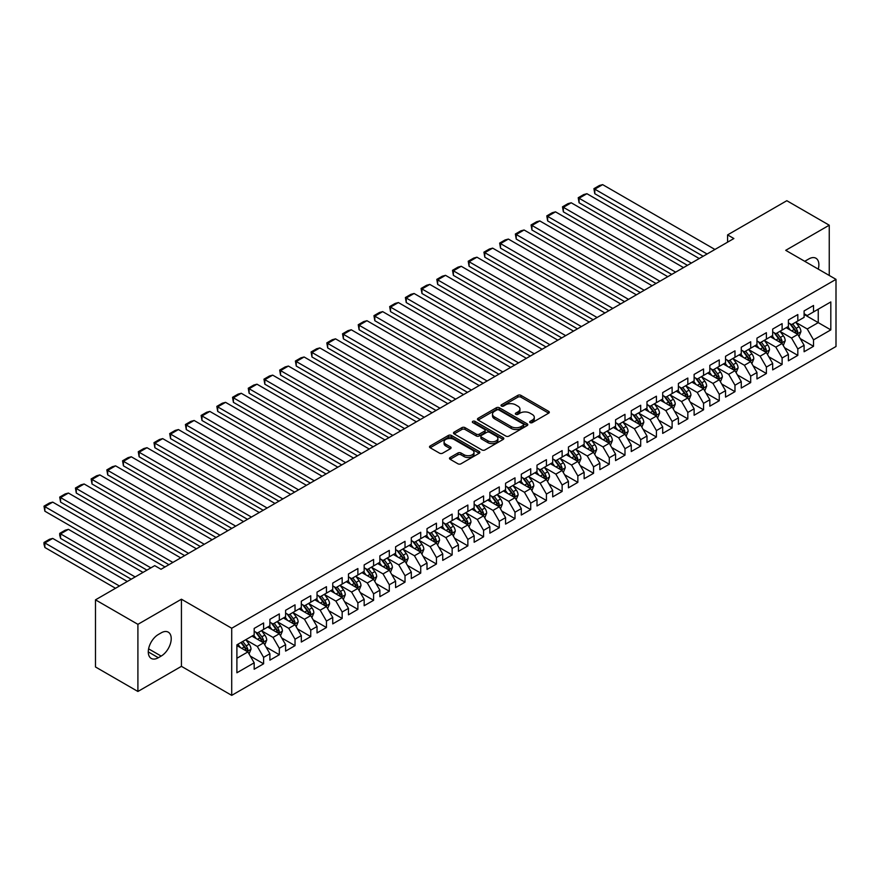 <?xml version="1.0" encoding="UTF-8"?>
<svg xmlns="http://www.w3.org/2000/svg" width="880" height="880" viewBox="0 0 880 880"><rect width="100%" height="100%" fill="white"/><g stroke="black" fill="none" stroke-linecap="round" stroke-linejoin="round"><path stroke-width="1.32" d="M530.134 422.62A1.529 0.88 0 0 0 532.29 422.62L548.68 413.16A2.178 1.254 0 0 0 549.318 412.269A2.178 1.254 0 0 0 548.68 411.378L520.916 395.351A2.178 1.254 0 0 0 517.825 395.351L501.446 404.811A1.529 0.88 0 0 0 500.995 405.438A1.529 0.88 0 0 0 501.446 406.054A1.529 0.88 0 0 0 503.602 406.054L505.725 404.833A6.974 4.026 0 0 1 515.592 404.833L517.902 406.164A6.974 4.026 0 0 1 519.948 409.013A6.974 4.026 0 0 1 517.902 411.862L515.79 413.094A1.529 0.88 0 0 0 515.339 413.71A1.529 0.88 0 0 0 515.79 414.337A1.529 0.88 0 0 0 517.946 414.337L520.069 413.116A6.974 4.026 0 0 1 529.936 413.116L532.246 414.447A6.974 4.026 0 0 1 534.292 417.296A6.974 4.026 0 0 1 532.246 420.145L530.134 421.366A1.529 0.88 0 0 0 529.683 421.993A1.529 0.88 0 0 0 530.134 422.62L530.134 421.366M450.12 457.501A2.178 1.254 0 0 0 449.482 458.392A2.178 1.254 0 0 0 450.12 459.283L457.919 463.782A2.178 1.254 0 0 0 460.999 463.782L479.193 453.266A2.178 1.254 0 0 0 479.831 452.375A2.178 1.254 0 0 0 479.193 451.484L451.44 435.457A2.178 1.254 0 0 0 448.349 435.457L430.155 445.973A2.178 1.254 0 0 0 429.517 446.864A2.178 1.254 0 0 0 430.155 447.755L439.56 453.178A2.178 1.254 0 0 0 442.64 453.178L450.439 448.69A2.178 1.254 0 0 0 451.077 447.799A2.178 1.254 0 0 0 450.439 446.908L445.764 444.213A5.83 3.366 0 0 1 444.059 441.826A5.83 3.366 0 0 1 447.656 438.713A5.83 3.366 0 0 1 454.025 439.45L472.296 449.999A5.83 3.366 0 0 1 474.001 452.375A5.83 3.366 0 0 1 470.404 455.488A5.83 3.366 0 0 1 464.046 454.762L460.999 453.002A2.178 1.254 0 0 0 457.919 453.002L450.12 457.501L450.12 459.283M137.907 624.338L137.907 691.471L181.434 666.336L181.434 599.214L137.907 624.338L95.491 599.841L154.726 565.642L161.007 569.272L733.876 238.535L727.584 234.905L727.584 242.165M181.434 599.214L231.715 628.243L836 279.356L836 346.489L231.715 695.365L231.715 628.243M829.246 275.451L829.246 225.203L785.719 250.327L836 279.356M829.246 225.203L786.819 200.706L727.584 234.905M505.879 436.084A2.178 1.254 0 0 0 508.959 436.084L527.164 425.579A2.178 1.254 0 0 0 527.802 424.688A2.178 1.254 0 0 0 527.164 423.797L499.4 407.77A2.178 1.254 0 0 0 496.32 407.77L478.115 418.275A2.178 1.254 0 0 0 477.477 419.166A2.178 1.254 0 0 0 478.115 420.057L505.879 436.084M473.407 422.95A1.529 0.88 0 0 1 474.958 423.159L474.958 421.344L503.184 437.646A2.178 1.254 0 0 1 503.822 438.537A2.178 1.254 0 0 1 503.184 439.428L484.979 449.933A2.178 1.254 0 0 1 481.899 449.933L454.135 433.906L454.135 432.124A2.178 1.254 0 0 0 453.497 433.015A2.178 1.254 0 0 0 454.135 433.906M454.135 432.124L461.923 427.625A2.178 1.254 0 0 1 465.003 427.625L476.267 434.126A2.178 1.254 0 0 0 479.347 434.126L484.517 431.145A2.178 1.254 0 0 0 485.155 430.254A2.178 1.254 0 0 0 484.517 429.363L472.791 422.598A1.529 0.88 0 0 1 472.351 421.971A1.529 0.88 0 0 1 473.297 421.157A1.529 0.88 0 0 1 474.958 421.344M804.1 314.457L818.246 322.63L818.246 309.199L830.819 301.939L813.527 311.927L813.527 305.481L804.1 310.926L804.1 317.361L797.819 320.991L797.819 314.556L788.392 319.99L788.392 326.436L782.111 330.066L782.111 323.62L772.684 329.065L772.684 335.511L766.392 339.141L766.392 332.695L756.965 338.14L756.965 344.575L750.684 348.205L750.684 341.77L741.257 347.204L741.257 353.65L734.976 357.28L734.976 350.834L725.549 356.279L725.549 362.725L719.257 366.355L719.257 359.909L709.83 365.354L709.83 371.789L703.549 375.419L703.549 368.984L694.122 374.418L694.122 380.864L687.83 384.494L687.83 378.048L678.403 383.493L678.403 389.939L672.122 393.569L672.122 387.123L662.695 392.568L662.695 399.003L656.414 402.633L656.414 396.198L646.987 401.632L646.987 408.078L640.695 411.708L640.695 405.262L631.268 410.707L631.268 417.153L624.987 420.783L624.987 414.337L615.56 419.782L615.56 426.217L609.279 429.847L609.279 423.412L599.852 428.846L599.852 435.292L593.56 438.922L593.56 432.476L584.133 437.921L584.133 444.367L577.852 447.997L577.852 441.551L568.425 446.996L568.425 453.431L562.133 457.061L562.133 450.626L552.706 456.06L552.706 462.506L546.425 466.136L546.425 459.69L536.998 465.135L536.998 471.581L530.717 475.2L530.717 468.765L521.29 474.21L521.29 480.645L514.998 484.275L514.998 477.84L505.571 483.274L505.571 489.72L499.29 493.35L499.29 486.904L489.863 492.349L489.863 498.795L483.582 502.414L483.582 495.979L474.155 501.424L474.155 507.859L467.863 511.489L467.863 505.054L458.436 510.488L458.436 516.934L452.155 520.564L452.155 514.118L442.728 519.563L442.728 526.009L436.436 529.628L436.436 523.193L427.009 528.638L427.009 535.073L420.728 538.703L420.728 532.268L411.301 537.702L411.301 544.148L405.02 547.778L405.02 541.332L395.593 546.777L395.593 553.223L389.301 556.842L389.301 550.407L379.874 555.852L379.874 562.287L373.593 565.917L373.593 559.482L364.166 564.916L364.166 571.362L357.885 574.992L357.885 568.546L348.458 573.991L348.458 580.437L342.166 584.056L342.166 577.621L332.739 583.066L332.739 589.501L326.458 593.131L326.458 586.696L317.031 592.13L317.031 598.576L310.739 602.206L310.739 595.76L301.312 601.205L301.312 607.651L295.031 611.27L295.031 604.835L285.604 610.28L285.604 616.715L279.323 620.345L279.323 613.91L269.896 619.344L269.896 625.79L263.604 629.42L263.604 622.974L254.177 628.419L254.177 634.865L236.896 644.842L236.896 672.782L254.177 662.805L247.896 651.915L236.896 645.568M830.819 301.939L830.819 329.879L813.527 339.867L807.246 328.977L795.85 322.399M800.25 338.635L813.527 346.302L813.527 339.867M813.527 346.302L804.1 351.747L804.1 345.301L797.819 348.931L791.538 338.052L780.142 331.474M784.542 347.71L797.819 355.377L797.819 348.931M797.819 355.377L788.392 360.822L788.392 354.376L782.111 358.006L775.819 347.116L764.434 340.538M768.834 356.785L782.111 364.441L782.111 358.006M782.111 364.441L772.684 369.886L772.684 363.451L766.392 367.081L760.111 356.191L748.715 349.613M753.115 365.849L766.392 373.516L766.392 367.081M766.392 373.516L756.965 378.961L756.965 372.515L750.684 376.145L744.403 365.266L733.007 358.688M737.407 374.924L750.684 382.591L750.684 376.145M750.684 382.591L741.257 388.036L741.257 381.59L734.976 385.22L728.684 374.33L717.299 367.752M721.699 383.999L734.976 391.655L734.976 385.22M734.976 391.655L725.549 397.1L725.549 390.665L719.257 394.295L712.976 383.405L701.58 376.827M705.98 393.063L719.257 400.73L719.257 394.295M719.257 400.73L709.83 406.175L709.83 399.729L703.549 403.359L697.257 392.48L685.872 385.902M690.272 402.138L703.549 409.805L703.549 403.359M703.549 409.805L694.122 415.25L694.122 408.804L687.83 412.434L681.549 401.544L670.164 394.966M674.553 411.213L687.83 418.869L687.83 412.434M687.83 418.869L678.403 424.314L678.403 417.879L672.122 421.509L665.841 410.619L654.445 404.041M658.845 420.277L672.122 427.944L672.122 421.509M672.122 427.944L662.695 433.389L662.695 426.943L656.414 430.573L650.122 419.694L638.737 413.116M643.137 429.352L656.414 437.019L656.414 430.573M656.414 437.019L646.987 442.464L646.987 436.018L640.695 439.648L634.414 428.758L623.018 422.18M627.418 438.427L640.695 446.083L640.695 439.648M640.695 446.083L631.268 451.528L631.268 445.093L624.987 448.723L618.706 437.833L607.31 431.255M611.71 447.491L624.987 455.158L624.987 448.723M624.987 455.158L615.56 460.603L615.56 454.157L609.279 457.787L602.987 446.908L591.602 440.33M596.002 456.566L609.279 464.233L609.279 457.787M609.279 464.233L599.852 469.667L599.852 463.232L593.56 466.862L587.279 455.972L575.883 449.394M580.283 465.641L593.56 473.297L593.56 466.862M593.56 473.297L584.133 478.742L584.133 472.307L577.852 475.937L571.56 465.047L560.175 458.469M564.575 474.705L577.852 482.372L577.852 475.937M577.852 482.372L568.425 487.817L568.425 481.371L562.133 485.001L555.852 474.122L544.467 467.544M548.856 483.78L562.133 491.447L562.133 485.001M562.133 491.447L552.706 496.881L552.706 490.446L546.425 494.076L540.144 483.186L528.748 476.608M533.148 492.855L546.425 500.511L546.425 494.076M546.425 500.511L536.998 505.956L536.998 499.521L530.717 503.14L524.425 492.261L513.04 485.683M517.44 501.919L530.717 509.586L530.717 503.14M530.717 509.586L521.29 515.031L521.29 508.585L514.998 512.215L508.717 501.336L497.321 494.758M501.721 510.994L514.998 518.661L514.998 512.215M514.998 518.661L505.571 524.095L505.571 517.66L499.29 521.29L493.009 510.4L481.613 503.822M486.013 520.069L499.29 527.725L499.29 521.29M499.29 527.725L489.863 533.17L489.863 526.735L483.582 530.354L477.29 519.475L465.905 512.897M470.305 529.133L483.582 536.8L483.582 530.354M483.582 536.8L474.155 542.245L474.155 535.799L467.863 539.429L461.582 528.55L450.186 521.972M454.586 538.208L467.863 545.875L467.863 539.429M467.863 545.875L458.436 551.309L458.436 544.874L452.155 548.504L445.863 537.614L434.478 531.036M438.878 547.272L452.155 554.939L452.155 548.504M452.155 554.939L442.728 560.384L442.728 553.949L436.436 557.568L430.155 546.689L418.77 540.111M423.17 556.347L436.436 564.014L436.436 557.568M436.436 564.014L427.009 569.459L427.009 563.013L420.728 566.643L414.447 555.764L403.051 549.186M407.451 565.422L420.728 573.089L420.728 566.643M420.728 573.089L411.301 578.523L411.301 572.088L405.02 575.718L398.728 564.828L387.343 558.25M391.743 574.486L405.02 582.153L405.02 575.718M405.02 582.153L395.593 587.598L395.593 581.163L389.301 584.782L383.02 573.903L371.624 567.325M376.024 583.561L389.301 591.228L389.301 584.782M389.301 591.228L379.874 596.673L379.874 590.227L373.593 593.857L367.312 582.978L355.916 576.4M360.316 592.636L373.593 600.303L373.593 593.857M373.593 600.303L364.166 605.737L364.166 599.302L357.885 602.932L351.593 592.042L340.208 585.464M344.608 601.7L357.885 609.367L357.885 602.932M357.885 609.367L348.458 614.812L348.458 608.377L342.166 611.996L335.885 601.117L324.489 594.539M328.889 610.775L342.166 618.442L342.166 611.996M342.166 618.442L332.739 623.887L332.739 617.441L326.458 621.071L320.177 610.192L308.781 603.614M313.181 619.85L326.458 627.517L326.458 621.071M326.458 627.517L317.031 632.951L317.031 626.516L310.739 630.146L304.458 619.256L293.073 612.678M297.473 628.914L310.739 636.581L310.739 630.146M310.739 636.581L301.312 642.026L301.312 635.591L295.031 639.21L288.75 628.331L277.354 621.753M281.754 637.989L295.031 645.656L295.031 639.21M295.031 645.656L285.604 651.101L285.604 644.655L279.323 648.285L273.031 637.406L261.646 630.828M266.046 647.064L279.323 654.731L279.323 648.285M279.323 654.731L269.896 660.165L269.896 653.73L263.604 657.36L257.323 646.47L245.927 639.892M250.327 656.128L263.604 663.795L263.604 657.36M263.604 663.795L254.177 669.24L254.177 662.805M254.177 631.235L257.323 633.05L263.604 629.42M236.896 658.262L247.896 651.915M269.896 622.16L273.031 623.975L279.323 620.345M257.323 646.47L263.604 642.84L251.977 636.13M269.896 653.73L263.604 642.84M285.604 613.085L288.75 614.9L295.031 611.27M273.031 637.406L279.323 633.776L267.696 627.055M285.604 644.655L279.323 633.776M301.312 604.021L304.458 605.836L310.739 602.206M288.75 628.331L295.031 624.701L283.404 617.991M301.312 635.591L295.031 624.701M317.031 594.946L320.177 596.761L326.458 593.131M304.458 619.256L310.739 615.626L299.112 608.916M317.031 626.516L310.739 615.626M332.739 585.871L335.885 587.686L342.166 584.056M320.177 610.192L326.458 606.562L314.831 599.841M332.739 617.441L326.458 606.562M348.458 576.807L351.593 578.622L357.885 574.992M335.885 601.117L342.166 597.487L330.539 590.777M348.458 608.377L342.166 597.487M364.166 567.732L367.312 569.547L373.593 565.917M351.593 592.042L357.885 588.412L346.258 581.702M364.166 599.302L357.885 588.412M379.874 558.657L383.02 560.472L389.301 556.842M367.312 582.978L373.593 579.348L361.966 572.627M379.874 590.227L373.593 579.348M395.593 549.593L398.728 551.408L405.02 547.778M383.02 573.903L389.301 570.273L377.674 563.563M395.593 581.163L389.301 570.273M411.301 540.518L414.447 542.333L420.728 538.703M398.728 564.828L405.02 561.198L393.393 554.488M411.301 572.088L405.02 561.198M427.009 531.443L430.155 533.258L436.436 529.628M414.447 555.764L420.728 552.134L409.101 545.413M427.009 563.013L420.728 552.134M442.728 522.379L445.863 524.194L452.155 520.564M430.155 546.689L436.436 543.059L424.809 536.349M442.728 553.949L436.436 543.059M458.436 513.304L461.582 515.119L467.863 511.489M445.863 537.614L452.155 533.984L440.528 527.274M458.436 544.874L452.155 533.984M474.155 504.229L477.29 506.044L483.582 502.414M461.582 528.55L467.863 524.92L456.236 518.199M474.155 535.799L467.863 524.92M489.863 495.165L493.009 496.98L499.29 493.35M477.29 519.475L483.582 515.845L471.955 509.135M489.863 526.735L483.582 515.845M505.571 486.09L508.717 487.905L514.998 484.275M493.009 510.4L499.29 506.77L487.663 500.06M505.571 517.66L499.29 506.77M521.29 477.015L524.425 478.83L530.717 475.2M508.717 501.336L514.998 497.706L503.371 490.985M521.29 508.585L514.998 497.706M536.998 467.951L540.144 469.766L546.425 466.136M524.425 492.261L530.717 488.631L519.09 481.921M536.998 499.521L530.717 488.631M552.706 458.876L555.852 460.691L562.133 457.061M540.144 483.186L546.425 479.556L534.798 472.846M552.706 490.446L546.425 479.556M568.425 449.801L571.56 451.616L577.852 447.997M555.852 474.122L562.133 470.492L550.506 463.771M568.425 481.371L562.133 470.492M584.133 440.737L587.279 442.552L593.56 438.922M571.56 465.047L577.852 461.417L566.225 454.707M584.133 472.307L577.852 461.417M599.852 431.662L602.987 433.477L609.279 429.847M587.279 455.972L593.56 452.342L581.933 445.632M599.852 463.232L593.56 452.342M615.56 422.587L618.706 424.402L624.987 420.783M602.987 446.908L609.279 443.278L597.652 436.557M615.56 454.157L609.279 443.278M631.268 413.523L634.414 415.338L640.695 411.708M618.706 437.833L624.987 434.203L613.36 427.493M631.268 445.093L624.987 434.203M646.987 404.448L650.122 406.263L656.414 402.633M634.414 428.758L640.695 425.128L629.068 418.418M646.987 436.018L640.695 425.128M662.695 395.373L665.841 397.188L672.122 393.569M650.122 419.694L656.414 416.064L644.787 409.343M662.695 426.943L656.414 416.064M678.403 386.309L681.549 388.124L687.83 384.494M665.841 410.619L672.122 406.989L660.495 400.279M678.403 417.879L672.122 406.989M694.122 377.234L697.257 379.049L703.549 375.419M681.549 401.544L687.83 397.914L676.203 391.204M694.122 408.804L687.83 397.914M709.83 368.159L712.976 369.974L719.257 366.355M697.257 392.48L703.549 388.85L691.922 382.129M709.83 399.729L703.549 388.85M725.549 359.095L728.684 360.91L734.976 357.28M712.976 383.405L719.257 379.775L707.63 373.065M725.549 390.665L719.257 379.775M741.257 350.02L744.403 351.835L750.684 348.205M728.684 374.33L734.976 370.7L723.349 363.99M741.257 381.59L734.976 370.7M756.965 340.945L760.111 342.76L766.392 339.141M744.403 365.266L750.684 361.636L739.057 354.915M756.965 372.515L750.684 361.636M772.684 331.881L775.819 333.696L782.111 330.066M760.111 356.191L766.392 352.561L754.765 345.851M772.684 363.451L766.392 352.561M788.392 322.806L791.538 324.621L797.819 320.991M775.819 347.116L782.111 343.486L770.484 336.776M788.392 354.376L782.111 343.486M804.1 313.731L807.246 315.546L813.527 311.927M791.538 338.052L797.819 334.422L786.192 327.701M804.1 345.301L797.819 334.422M95.491 599.841L95.491 666.974L137.907 691.471M181.434 666.336L231.715 695.365M807.246 328.977L818.246 322.63L830.819 329.879M818.257 269.115A14.223 8.206 120 0 0 815.925 258.236A14.223 8.206 120 0 0 808.819 258.951L805.992 260.579A14.223 8.206 120 0 0 804.804 261.349M158.334 634.502A14.223 8.206 120 0 0 149.05 647.031A14.223 8.206 120 0 0 151.228 658.427A14.223 8.206 120 0 0 158.334 657.723L161.161 656.084A14.223 8.206 120 0 0 170.456 643.555A14.223 8.206 120 0 0 168.278 632.159A14.223 8.206 120 0 0 161.161 632.863L158.334 634.502M530.739 422.829L532.246 421.96A6.974 4.026 0 0 0 534.292 419.111L534.292 417.296M519.948 409.013L519.948 410.828A6.974 4.026 0 0 1 517.902 413.677L516.395 414.557M548.647 413.171L520.916 397.166A2.178 1.254 0 0 0 517.825 397.166L502.051 406.274M527.131 425.59L499.4 409.585A2.178 1.254 0 0 0 496.32 409.585L478.148 420.079M523.303 425.315A1.529 0.88 0 0 0 523.754 424.688A1.529 0.88 0 0 0 523.303 424.061L498.938 409.992A1.529 0.88 0 0 0 496.782 409.992L494.538 411.29A6.974 4.026 0 0 0 492.503 414.139A6.974 4.026 0 0 0 494.538 416.988L511.203 426.602A6.974 4.026 0 0 0 521.07 426.602L523.303 425.315L523.303 427.13A1.529 0.88 0 0 0 523.754 426.503L523.754 424.688M492.503 414.139L492.503 415.954A6.974 4.026 0 0 0 494.538 418.803L494.538 416.988M523.303 427.13L521.07 428.417A6.974 4.026 0 0 1 511.203 428.417L494.538 418.803M454.168 433.917L461.923 429.44L461.923 427.625M485.155 430.254L485.155 432.069A2.178 1.254 0 0 1 484.517 432.96L479.347 435.941A2.178 1.254 0 0 1 476.267 435.941L465.003 429.44A2.178 1.254 0 0 0 461.923 429.44M474.958 423.159L503.151 439.439M487.949 440.869A5.83 3.366 0 0 0 494.307 441.606A5.83 3.366 0 0 0 497.904 438.493A5.83 3.366 0 0 0 496.199 436.106L489.764 432.388A2.178 1.254 0 0 0 486.673 432.388L481.514 435.369A2.178 1.254 0 0 0 480.876 436.26A2.178 1.254 0 0 0 481.514 437.151L487.949 440.869L487.949 442.684A5.83 3.366 0 0 0 494.307 443.421A5.83 3.366 0 0 0 497.904 440.308L497.904 438.493M480.876 436.26L480.876 438.075A2.178 1.254 0 0 0 481.514 438.966L481.514 437.151M487.949 442.684L481.514 438.966M474.001 452.375L474.001 454.19A5.83 3.366 0 0 1 470.404 457.303A5.83 3.366 0 0 1 464.046 456.577L460.999 454.817A2.178 1.254 0 0 0 457.919 454.817L450.153 459.294M444.059 441.826L444.059 443.641A5.83 3.366 0 0 0 445.764 446.028L445.764 444.213M450.406 448.701L445.764 446.028M479.171 453.288L451.44 437.272A2.178 1.254 0 0 0 448.349 437.272L430.177 447.766L430.155 445.973M798.985 336.435L800.932 331.683A5.885 3.399 -120 0 0 799.051 326.667L795.718 322.212M790.394 330.132L787.853 326.744M594.792 229.988L671.726 274.417L563.365 211.849L562.496 206.811L567.996 203.643L571.219 202.774L563.365 207.317L563.365 211.849M796.708 333.773L797.753 331.925A5.885 3.399 -120 0 0 796.07 328.394L792.726 323.928M790.823 324.214L794.948 329.714A3.003 1.727 60 0 1 795.487 330.627L797.753 331.925M789.789 323.609L794.178 329.472A5.885 3.399 60 0 1 795.861 333.014L795.982 333.355M707.08 254.001L594.792 189.167L594.792 193.71L703.153 256.267M714.934 249.469L602.646 184.635L594.792 189.167L593.923 188.672L599.423 185.493L602.646 184.635M594.792 193.71L593.923 188.672M783.266 345.499L785.213 340.747A5.885 3.399 -120 0 0 783.343 335.731L779.999 331.276M774.686 339.207L772.145 335.819M579.073 239.063L656.018 283.481L547.646 220.924L546.788 215.886L552.288 212.707L555.511 211.849L547.646 216.381L547.646 220.924M781 342.848L782.034 341A5.885 3.399 -120 0 0 780.351 337.458L777.018 333.003M775.115 333.278L779.229 338.789A3.003 1.727 60 0 1 779.779 339.691L782.034 341M774.07 332.684L778.47 338.547A5.885 3.399 60 0 1 780.153 342.089L780.274 342.43M767.558 354.574L769.505 349.822A5.885 3.399 -120 0 0 767.624 344.806L764.291 340.351M758.967 348.271L756.437 344.883M563.365 248.138L640.31 292.556L531.938 229.988L531.08 224.95L536.569 221.782L539.792 220.924L531.938 225.456L531.938 229.988M765.281 351.923L766.326 350.075A5.885 3.399 -120 0 0 764.643 346.533L761.299 342.078M759.396 342.353L763.521 347.853A3.003 1.727 60 0 1 764.071 348.766L766.326 350.075M758.362 341.759L762.751 347.622A5.885 3.399 60 0 1 764.445 351.164L764.555 351.505M691.372 263.076L579.073 198.242L579.073 202.774L687.445 265.342M699.226 258.533L586.927 193.71L579.073 198.242L578.215 197.736L583.715 194.568L586.927 193.71M579.073 202.774L578.215 197.736M675.653 272.14L562.496 206.811M683.518 267.608L571.219 202.774M751.85 363.649L753.797 358.897A5.885 3.399 -120 0 0 751.916 353.881L748.572 349.426M743.259 357.346L740.718 353.958M547.646 257.202L624.591 301.631L516.23 239.063L515.361 234.025L520.861 230.857L524.084 229.988L516.23 234.531L516.23 239.063M749.573 360.987L750.618 359.139A5.885 3.399 -120 0 0 748.924 355.608L745.591 351.142M743.688 351.428L747.813 356.928A3.003 1.727 60 0 1 748.352 357.841L750.618 359.139M742.654 350.823L747.043 356.686A5.885 3.399 60 0 1 748.726 360.228L748.847 360.569M736.131 372.713L738.078 367.961A5.885 3.399 -120 0 0 736.197 362.945L732.864 358.49M727.551 366.421L725.01 363.033M531.938 266.277L608.883 310.695L500.511 248.138L499.653 243.1L505.153 239.921L508.376 239.063L500.511 243.595L500.511 248.138M733.865 370.062L734.899 368.214A5.885 3.399 -120 0 0 733.216 364.672L729.883 360.217M727.969 360.492L732.094 366.003A3.003 1.727 60 0 1 732.644 366.905L734.899 368.214M726.935 359.898L731.335 365.761A5.885 3.399 60 0 1 733.018 369.303L733.139 369.644M659.945 281.215L546.788 215.886M667.799 276.683L555.511 211.849M644.237 290.29L531.08 224.95M652.091 285.747L539.792 220.924M720.423 381.788L722.37 377.036A5.885 3.399 -120 0 0 720.489 372.02L717.156 367.565M711.832 375.485L709.291 372.097M516.23 275.352L593.164 319.77L484.803 257.202L483.934 252.164L489.434 248.996L492.657 248.138L484.803 252.67L484.803 257.202M718.146 379.137L719.191 377.289A5.885 3.399 -120 0 0 717.508 373.747L714.164 369.292M712.261 369.567L716.386 375.067A3.003 1.727 60 0 1 716.925 375.98L719.191 377.289M711.227 368.973L715.616 374.836A5.885 3.399 60 0 1 717.31 378.378L717.42 378.719M628.518 299.354L515.361 234.025M636.383 294.822L524.084 229.988M704.715 390.863L706.662 386.111A5.885 3.399 -120 0 0 704.781 381.095L701.437 376.64M696.124 384.56L693.583 381.172M500.511 284.416L577.456 328.845L469.095 266.277L468.226 261.239L473.726 258.071L476.949 257.202L469.095 261.734L469.095 266.277M702.438 388.201L703.483 386.353A5.885 3.399 -120 0 0 701.789 382.822L698.456 378.356M696.553 378.642L700.667 384.142A3.003 1.727 60 0 1 701.217 385.055L703.483 386.353M695.519 378.037L699.908 383.9A5.885 3.399 60 0 1 701.591 387.442L701.712 387.783M612.81 308.429L499.653 243.1M620.664 303.897L508.376 239.063M688.996 399.927L690.943 395.175A5.885 3.399 -120 0 0 689.062 390.159L685.729 385.704M680.405 393.635L677.875 390.247M484.803 293.491L561.748 337.909L453.376 275.352L452.518 270.314L458.018 267.135L461.23 266.277L453.376 270.809L453.376 275.352M686.73 397.276L687.764 395.428A5.885 3.399 -120 0 0 686.081 391.886L682.748 387.431M680.834 387.706L684.959 393.217A3.003 1.727 60 0 1 685.509 394.119L687.764 395.428M679.8 387.112L684.2 392.975A5.885 3.399 60 0 1 685.883 396.517L686.004 396.858M673.288 409.002L675.235 404.25A5.885 3.399 -120 0 0 673.354 399.234L670.021 394.779M664.697 402.699L662.156 399.311M469.095 302.555L546.029 346.984L437.668 284.416L436.799 279.378L442.299 276.21L445.522 275.341L437.668 279.884L437.668 284.416M671.011 406.351L672.056 404.503A5.885 3.399 -120 0 0 670.373 400.961L667.029 396.506M665.126 396.781L669.251 402.281A3.003 1.727 60 0 1 669.79 403.194L672.056 404.503M664.092 396.187L668.481 402.05A5.885 3.399 60 0 1 670.164 405.592L670.285 405.933M657.569 418.077L659.516 413.325A5.885 3.399 -120 0 0 657.646 408.309L654.302 403.854M648.989 411.774L646.448 408.386M453.376 311.63L530.321 356.059L421.96 293.491L421.091 288.453L426.591 285.285L429.814 284.416L421.96 288.948L421.96 293.491M655.303 415.415L656.337 413.567A5.885 3.399 -120 0 0 654.654 410.025L651.321 405.57M649.418 405.856L653.532 411.356A3.003 1.727 60 0 1 654.082 412.269L656.337 413.567M648.373 405.251L652.773 411.114A5.885 3.399 60 0 1 654.456 414.656L654.577 414.997M641.861 427.141L643.808 422.389A5.885 3.399 -120 0 0 641.927 417.373L638.594 412.918M633.27 420.849L630.74 417.461M437.668 320.705L514.613 365.123L406.241 302.555L405.383 297.528L410.883 294.349L414.095 293.491L406.241 298.023L406.241 302.555M639.584 424.49L640.629 422.642A5.885 3.399 -120 0 0 638.946 419.1L635.602 414.645M633.699 414.92L637.824 420.431A3.003 1.727 60 0 1 638.374 421.333L640.629 422.642M632.665 414.326L637.054 420.189A5.885 3.399 60 0 1 638.748 423.731L638.869 424.072M626.153 436.216L628.1 431.464A5.885 3.399 -120 0 0 626.219 426.448L622.875 421.993M617.562 429.913L615.021 426.525M421.96 329.769L498.894 374.198L390.533 311.63L389.664 306.592L395.164 303.424L398.387 302.555L390.533 307.098L390.533 311.63M623.876 433.565L624.921 431.717A5.885 3.399 -120 0 0 623.227 428.175L619.894 423.72M617.991 423.995L622.116 429.495A3.003 1.727 60 0 1 622.655 430.408L624.921 431.717M616.957 423.401L621.346 429.264A5.885 3.399 60 0 1 623.029 432.806L623.15 433.147M610.434 445.291L612.381 440.539A5.885 3.399 -120 0 0 610.511 435.523L607.167 431.068M601.854 438.988L599.313 435.6M406.241 338.844L483.186 383.273L374.814 320.705L373.956 315.667L379.456 312.488L382.679 311.63L374.814 316.162L374.814 320.705M608.168 442.629L609.202 440.781A5.885 3.399 -120 0 0 607.519 437.239L604.186 432.784M602.272 433.07L606.397 438.57A3.003 1.727 60 0 1 606.947 439.483L609.202 440.781M601.238 432.465L605.638 438.328A5.885 3.399 60 0 1 607.321 441.87L607.442 442.211M594.726 454.355L596.673 449.603A5.885 3.399 -120 0 0 594.792 444.587L591.459 440.132M586.135 448.063L583.605 444.675M390.533 347.919L467.467 392.337L359.106 329.769L358.237 324.742L363.737 321.563L366.96 320.705L359.106 325.237L359.106 329.769M592.449 451.704L593.494 449.856A5.885 3.399 -120 0 0 591.811 446.314L588.467 441.859M586.564 442.134L590.689 447.645A3.003 1.727 60 0 1 591.228 448.547L593.494 449.856M585.53 441.54L589.919 447.403A5.885 3.399 60 0 1 591.613 450.945L591.723 451.286M579.018 463.43L580.965 458.678A5.885 3.399 -120 0 0 579.084 453.662L575.74 449.207M570.427 457.127L567.886 453.739M374.814 356.983L451.759 401.412L343.398 338.844L342.529 333.806L348.029 330.638L351.252 329.769L343.398 334.312L343.398 338.844M576.741 460.779L577.786 458.931A5.885 3.399 -120 0 0 576.092 455.389L572.759 450.934M570.856 451.209L574.981 456.709A3.003 1.727 60 0 1 575.52 457.622L577.786 458.931M569.822 450.615L574.211 456.478A5.885 3.399 60 0 1 575.894 460.02L576.015 460.361M563.299 472.505L565.246 467.753A5.885 3.399 -120 0 0 563.365 462.737L560.032 458.282M554.708 466.202L552.178 462.814M359.106 366.058L436.051 410.487L327.679 347.919L326.821 342.881L332.321 339.702L335.533 338.844L327.679 343.376L327.679 347.919M561.033 469.843L562.067 467.995A5.885 3.399 -120 0 0 560.384 464.453L557.051 459.998M555.137 460.284L559.262 465.784A3.003 1.727 60 0 1 559.812 466.697L562.067 467.995M554.103 459.679L558.503 465.542A5.885 3.399 60 0 1 560.186 469.084L560.307 469.425M597.102 317.504L483.934 252.164M604.956 312.961L492.657 248.138M581.383 326.568L468.226 261.239M589.237 322.036L476.949 257.202M565.675 335.643L452.518 270.314M573.529 331.111L461.23 266.277M549.956 344.718L436.799 279.378M557.821 340.175L445.522 275.341M534.248 353.782L421.091 288.453M542.102 349.25L429.814 284.416M518.54 362.857L405.383 297.528M526.394 358.325L414.095 293.491M502.821 371.932L389.664 306.592M510.686 367.389L398.387 302.555M487.113 380.996L373.956 315.667M494.967 376.464L382.679 311.63M471.405 390.071L358.237 324.742M479.259 385.539L366.96 320.705M547.591 481.569L549.538 476.817A5.885 3.399 -120 0 0 547.657 471.801L544.324 467.346M539 475.277L536.459 471.889M343.398 375.133L420.332 419.551L311.971 356.983L311.102 351.956L316.602 348.777L319.825 347.919L311.971 352.451L311.971 356.983M545.314 478.918L546.359 477.07A5.885 3.399 -120 0 0 544.676 473.528L541.332 469.073M539.429 469.348L543.554 474.859A3.003 1.727 60 0 1 544.093 475.761L546.359 477.07M538.395 468.754L542.784 474.617A5.885 3.399 60 0 1 544.467 478.159L544.588 478.5M455.686 399.146L342.529 333.806M463.54 394.603L351.252 329.769M531.872 490.644L533.819 485.892A5.885 3.399 -120 0 0 531.949 480.876L528.605 476.421M523.292 484.341L520.751 480.953M327.679 384.208L404.624 428.626L296.263 366.058L295.394 361.02L300.894 357.852L304.117 356.983L296.263 361.526L296.263 366.058M529.606 487.993L530.64 486.145A5.885 3.399 -120 0 0 528.957 482.603L525.624 478.148M523.721 478.423L527.835 483.923A3.003 1.727 60 0 1 528.385 484.836L530.64 486.145M522.676 477.829L527.076 483.692A5.885 3.399 60 0 1 528.759 487.234L528.88 487.575M439.978 408.21L326.821 342.881M447.832 403.678L335.533 338.844M516.164 499.719L518.111 494.967A5.885 3.399 -120 0 0 516.23 489.951L512.897 485.496M507.573 493.416L505.043 490.028M311.971 393.272L388.916 437.701L280.544 375.133L279.686 370.095L285.186 366.916L288.398 366.058L280.544 370.59L280.544 375.133M513.887 497.057L514.932 495.209A5.885 3.399 -120 0 0 513.249 491.667L509.905 487.212M508.002 487.498L512.127 492.998A3.003 1.727 60 0 1 512.677 493.911L514.932 495.209M506.968 486.893L511.357 492.756A5.885 3.399 60 0 1 513.051 496.298L513.172 496.639M424.259 417.285L311.102 351.956M432.124 412.753L319.825 347.919M500.456 508.783L502.403 504.031A5.885 3.399 -120 0 0 500.522 499.015L497.178 494.56M491.865 502.491L489.324 499.103M296.263 402.347L373.197 446.765L264.836 384.197L263.967 379.17L269.467 375.991L272.69 375.133L264.836 379.665L264.836 384.197M498.179 506.132L499.224 504.284A5.885 3.399 -120 0 0 497.541 500.742L494.197 496.287M492.294 496.562L496.419 502.073A3.003 1.727 60 0 1 496.958 502.975L499.224 504.284M491.26 495.968L495.649 501.831A5.885 3.399 60 0 1 497.332 505.373L497.453 505.714M408.551 426.36L295.394 361.02M416.405 421.817L304.117 356.983M484.737 517.858L486.684 513.106A5.885 3.399 -120 0 0 484.814 508.09L481.47 503.635M476.157 511.555L473.616 508.167M280.544 411.411L357.489 455.84L249.117 393.272L248.259 388.234L253.759 385.066L256.982 384.197L249.117 388.74L249.117 393.272M482.471 515.207L483.505 513.359A5.885 3.399 -120 0 0 481.822 509.817L478.489 505.362M476.586 505.637L480.7 511.137A3.003 1.727 60 0 1 481.25 512.05L483.505 513.359M475.541 505.043L479.941 510.906A5.885 3.399 60 0 1 481.624 514.448L481.745 514.789M392.843 435.424L279.686 370.095M400.697 430.892L288.398 366.058M469.029 526.933L470.976 522.181A5.885 3.399 -120 0 0 469.095 517.165L465.762 512.71M460.438 520.63L457.908 517.242M264.836 420.486L341.77 464.915L233.409 402.347L232.54 397.309L238.04 394.13L241.263 393.272L233.409 397.804L233.409 402.347M466.752 524.271L467.797 522.423A5.885 3.399 -120 0 0 466.114 518.881L462.77 514.426M460.867 514.712L464.992 520.212A3.003 1.727 60 0 1 465.531 521.125L467.797 522.423M459.833 514.107L464.222 519.97A5.885 3.399 60 0 1 465.916 523.512L466.026 523.853M377.124 444.499L263.967 379.17M384.989 439.967L272.69 375.133M453.321 535.997L455.268 531.245A5.885 3.399 -120 0 0 453.387 526.229L450.043 521.774M444.73 529.705L442.189 526.317M249.117 429.561L326.062 473.979L217.701 411.411L216.832 406.384L222.332 403.205L225.555 402.347L217.701 406.879L217.701 411.411M451.044 533.346L452.089 531.498A5.885 3.399 -120 0 0 450.395 527.956L447.062 523.501M445.159 523.776L449.284 529.287A3.003 1.727 60 0 1 449.823 530.189L452.089 531.498M444.125 523.182L448.514 529.045A5.885 3.399 60 0 1 450.197 532.587L450.318 532.928M361.416 453.574L248.259 388.234M369.27 449.031L256.982 384.197M437.602 545.072L439.549 540.32A5.885 3.399 -120 0 0 437.668 535.304L434.335 530.849M429.011 538.769L426.481 535.381M233.409 438.625L310.354 483.054L201.982 420.486L201.124 415.448L206.624 412.28L209.836 411.411L201.982 415.954L201.982 420.486M435.336 542.421L436.37 540.573A5.885 3.399 -120 0 0 434.687 537.031L431.354 532.576M429.44 532.851L433.565 538.351A3.003 1.727 60 0 1 434.115 539.264L436.37 540.573M428.406 532.257L432.806 538.12A5.885 3.399 60 0 1 434.489 541.662L434.61 542.003M345.708 462.638L232.54 397.309M353.562 458.106L241.263 393.272M421.894 554.147L423.841 549.395A5.885 3.399 -120 0 0 421.96 544.379L418.627 539.924M413.303 547.844L410.762 544.456M217.701 447.7L294.635 492.118L186.274 429.561L185.405 424.523L190.905 421.344L194.128 420.486L186.274 425.018L186.274 429.561M419.617 551.485L420.662 549.637A5.885 3.399 -120 0 0 418.979 546.095L415.635 541.64M413.732 541.926L417.857 547.426A3.003 1.727 60 0 1 418.396 548.339L420.662 549.637M412.698 541.321L417.087 547.184A5.885 3.399 60 0 1 418.77 550.726L418.891 551.067M329.989 471.713L216.832 406.384M337.843 467.181L225.555 402.347M406.175 563.211L408.122 558.459A5.885 3.399 -120 0 0 406.252 553.443L402.908 548.988M397.595 556.919L395.054 553.531M201.982 456.775L278.927 501.193L170.566 438.625L169.697 433.598L175.197 430.419L178.42 429.561L170.566 434.093L170.566 438.625M403.909 560.56L404.943 558.712A5.885 3.399 -120 0 0 403.26 555.17L399.927 550.715M398.024 550.99L402.138 556.501A3.003 1.727 60 0 1 402.688 557.403L404.943 558.712M396.979 550.396L401.379 556.259A5.885 3.399 60 0 1 403.062 559.801L403.183 560.142M314.281 480.788L201.124 415.448M322.135 476.245L209.836 411.411M390.467 572.286L392.414 567.534A5.885 3.399 -120 0 0 390.533 562.518L387.2 558.063M381.876 565.983L379.346 562.595M186.274 465.839L263.219 510.268L154.847 447.7L153.989 442.662L159.489 439.494L162.701 438.625L154.847 443.168L154.847 447.7M388.19 569.635L389.235 567.787A5.885 3.399 -120 0 0 387.552 564.245L384.208 559.79M382.305 560.065L386.43 565.565A3.003 1.727 60 0 1 386.98 566.478L389.235 567.787M381.271 559.471L385.66 565.334A5.885 3.399 60 0 1 387.354 568.876L387.475 569.217M298.562 489.852L185.405 424.523M306.427 485.32L194.128 420.486M374.759 581.361L376.706 576.609A5.885 3.399 -120 0 0 374.825 571.593L371.481 567.138M366.168 575.058L363.627 571.67M170.566 474.914L247.5 519.332L139.139 456.775L138.27 451.737L143.77 448.558L146.993 447.7L139.139 452.232L139.139 456.775M372.482 578.699L373.527 576.851A5.885 3.399 -120 0 0 371.844 573.309L368.5 568.854M366.597 569.14L370.722 574.64A3.003 1.727 60 0 1 371.261 575.553L373.527 576.851M365.563 568.535L369.952 574.398A5.885 3.399 60 0 1 371.635 577.94L371.756 578.281M282.854 498.927L169.697 433.598M290.708 494.395L178.42 429.561M359.04 590.425L360.987 585.673A5.885 3.399 -120 0 0 359.117 580.657L355.773 576.202M350.46 584.133L347.919 580.745M154.847 483.989L231.792 528.407L123.42 465.839L122.562 460.812L128.062 457.633L131.285 456.775L123.42 461.307L123.42 465.839M356.774 587.774L357.808 585.926A5.885 3.399 -120 0 0 356.125 582.384L352.792 577.929M350.889 578.204L355.003 583.715A3.003 1.727 60 0 1 355.553 584.617L357.808 585.926M349.844 577.61L354.244 583.473A5.885 3.399 60 0 1 355.927 587.015L356.048 587.356M267.146 508.002L153.989 442.662M275 503.459L162.701 438.625M343.332 599.5L345.279 594.748A5.885 3.399 -120 0 0 343.398 589.732L340.065 585.277M334.741 593.197L332.211 589.809M139.139 493.053L216.073 537.482L107.712 474.914L106.843 469.876L112.343 466.708L115.566 465.839L107.712 470.382L107.712 474.914M341.055 596.849L342.1 595.001A5.885 3.399 -120 0 0 340.417 591.459L337.073 587.004M335.17 587.279L339.295 592.779A3.003 1.727 60 0 1 339.834 593.692L342.1 595.001M334.136 586.685L338.525 592.548A5.885 3.399 60 0 1 340.219 596.09L340.329 596.431M251.427 517.066L138.27 451.737M259.292 512.534L146.993 447.7M327.624 608.575L329.571 603.823A5.885 3.399 -120 0 0 327.69 598.807L324.346 594.352M319.033 602.272L316.492 598.884M123.42 502.128L200.365 546.546L92.004 483.989L91.135 478.951L96.635 475.772L99.858 474.914L92.004 479.446L92.004 483.989M325.347 605.913L326.392 604.065A5.885 3.399 -120 0 0 324.698 600.523L321.365 596.068M319.462 596.354L323.587 601.854A3.003 1.727 60 0 1 324.126 602.767L326.392 604.065M318.428 595.749L322.817 601.612A5.885 3.399 60 0 1 324.5 605.154L324.621 605.495M235.719 526.141L122.562 460.812M243.573 521.609L131.285 456.775M311.905 617.639L313.852 612.887A5.885 3.399 -120 0 0 311.971 607.871L308.638 603.416M303.314 611.347L300.784 607.959M107.712 511.203L184.657 555.621L76.285 493.053L75.427 488.026L80.927 484.847L84.139 483.989L76.285 488.521L76.285 493.053M309.639 614.988L310.673 613.14A5.885 3.399 -120 0 0 308.99 609.598L305.657 605.143M303.743 605.418L307.868 610.929A3.003 1.727 60 0 1 308.418 611.831L310.673 613.14M302.709 604.824L307.109 610.687A5.885 3.399 60 0 1 308.792 614.229L308.913 614.57M220.011 535.216L106.843 469.876M227.865 530.673L115.566 465.839M296.197 626.714L298.144 621.962A5.885 3.399 -120 0 0 296.263 616.946L292.93 612.491M287.606 620.411L285.065 617.023M92.004 520.267L168.938 564.696L60.577 502.128L59.708 497.09L65.208 493.922L68.431 493.053L60.577 497.596L60.577 502.128M293.92 624.063L294.965 622.215A5.885 3.399 -120 0 0 293.282 618.673L289.938 614.218M288.035 614.493L292.16 619.993A3.003 1.727 60 0 1 292.699 620.906L294.965 622.215M287.001 613.899L291.39 619.762A5.885 3.399 60 0 1 293.073 623.304L293.194 623.645M204.292 544.28L91.135 478.951M212.146 539.748L99.858 474.914M280.478 635.789L282.425 631.037A5.885 3.399 -120 0 0 280.555 626.021L277.211 621.566M271.898 629.486L269.357 626.098M76.285 529.342L146.949 570.141L44.869 511.203L44 506.165L49.5 502.986L52.723 502.128L44.869 506.66L44.869 511.203M278.212 633.127L279.257 631.279A5.885 3.399 -120 0 0 277.563 627.737L274.23 623.282M272.327 623.568L276.441 629.068A3.003 1.727 60 0 1 276.991 629.981L279.257 631.279M271.282 622.963L275.682 628.826A5.885 3.399 60 0 1 277.365 632.368L277.486 632.709M188.584 553.355L75.427 488.026M196.438 548.823L84.139 483.989M264.77 644.853L266.717 640.101A5.885 3.399 -120 0 0 264.836 635.085L261.503 630.63M135.157 576.939L60.577 533.874L68.431 529.342L143.022 572.407M256.179 638.561L253.649 635.173M60.577 538.417L59.708 535.194L59.708 533.379L60.577 533.874L60.577 538.417L131.23 579.205M262.493 642.202L263.538 640.354A5.885 3.399 -120 0 0 261.855 636.812L258.511 632.357M256.608 632.632L260.733 638.143A3.003 1.727 60 0 1 261.283 639.045L263.538 640.354M255.574 632.038L259.974 637.901A5.885 3.399 60 0 1 261.657 641.443L261.778 641.784M59.708 533.379L65.208 530.2L68.431 529.342M172.876 562.43L59.708 497.09M180.73 557.887L68.431 493.053M249.062 653.928L251.009 649.176A5.885 3.399 -120 0 0 249.128 644.16L245.784 639.705M119.449 586.014L44.869 542.949L52.723 538.417L127.303 581.471M240.471 647.625L237.93 644.237M44.869 547.481L44 544.269L44 542.454L44.869 542.949L44.869 547.481L115.522 588.28M246.785 651.277L247.83 649.429A5.885 3.399 -120 0 0 246.147 645.887L242.803 641.432M241.329 642.279L245.025 647.207A3.003 1.727 60 0 1 245.564 648.12L247.83 649.429M240.922 642.521L244.255 646.976A5.885 3.399 60 0 1 245.938 650.518L246.059 650.859M44 542.454L49.5 539.275L52.723 538.417M150.876 567.864L44 506.165M165.011 566.962L52.723 502.128M532.246 421.96L532.246 420.145M515.79 414.337L515.79 413.094M517.902 413.677L517.902 411.862M501.446 406.054L501.446 404.811M517.825 397.166L517.825 395.351M520.916 397.166L520.916 395.351M548.68 413.16L548.68 411.378M478.115 420.057L478.115 418.275M496.32 409.585L496.32 407.77M499.4 409.585L499.4 407.77M527.164 425.579L527.164 423.797M511.203 428.417L511.203 426.602M521.07 428.417L521.07 426.602M465.003 429.44L465.003 427.625M476.267 435.941L476.267 434.126M479.347 435.941L479.347 434.126M484.517 432.96L484.517 431.145M503.184 439.428L503.184 437.646M457.919 454.817L457.919 453.002M460.999 454.817L460.999 453.002M464.046 456.577L464.046 454.762M450.439 448.69L450.439 446.908M448.349 437.272L448.349 435.457M451.44 437.272L451.44 435.457M479.193 453.266L479.193 451.484M148.28 651.915L158.334 657.723M148.599 648.835L161.161 656.084M797.082 333.993L800.888 331.793M796.07 328.394L799.051 326.667M791.725 330.902L794.178 329.472M781.374 343.068L785.18 340.868M780.351 337.458L783.343 335.731M776.006 339.966L778.47 338.547M765.655 352.132L769.472 349.932M764.643 346.533L767.624 344.806M760.298 349.041L762.751 347.622M749.947 361.207L753.753 359.007M748.924 355.608L751.916 353.881M744.579 358.116L747.043 356.686M734.228 370.282L738.045 368.082M733.216 364.672L736.197 362.945M728.871 367.18L731.335 365.761M718.52 379.346L722.326 377.146M717.508 373.747L720.489 372.02M713.163 376.255L715.616 374.836M702.812 388.421L706.618 386.221M701.789 382.822L704.781 381.095M697.444 385.33L699.908 383.9M687.093 397.496L690.91 395.296M686.081 391.886L689.062 390.159M681.736 394.394L684.2 392.975M671.385 406.56L675.191 404.36M670.373 400.961L673.354 399.234M666.028 403.469L668.481 402.05M655.677 415.635L659.483 413.435M654.654 410.025L657.646 408.309M650.309 412.544L652.773 411.114M639.958 424.71L643.775 422.51M638.946 419.1L641.927 417.373M634.601 421.608L637.054 420.189M624.25 433.774L628.056 431.574M623.227 428.175L626.219 426.448M618.882 430.683L621.346 429.264M608.531 442.849L612.348 440.649M607.519 437.239L610.511 435.523M603.174 439.758L605.638 438.328M592.823 451.924L596.629 449.724M591.811 446.314L594.792 444.587M587.466 448.822L589.919 447.403M577.115 460.988L580.921 458.788M576.092 455.389L579.084 453.662M571.747 457.897L574.211 456.478M561.396 470.063L565.213 467.863M560.384 464.453L563.365 462.737M556.039 466.972L558.503 465.542M545.688 479.138L549.494 476.938M544.676 473.528L547.657 471.801M540.331 476.036L542.784 474.617M529.98 488.202L533.786 486.002M528.957 482.603L531.949 480.876M524.612 485.111L527.076 483.692M514.261 497.277L518.078 495.077M513.249 491.667L516.23 489.951M508.904 494.186L511.357 492.756M498.553 506.352L502.359 504.152M497.541 500.742L500.522 499.015M493.185 503.25L495.649 501.831M482.834 515.416L486.651 513.216M481.822 509.817L484.814 508.09M477.477 512.325L479.941 510.906M467.126 524.491L470.932 522.291M466.114 518.881L469.095 517.165M461.769 521.4L464.222 519.97M451.418 533.566L455.224 531.366M450.395 527.956L453.387 526.229M446.05 530.464L448.514 529.045M435.699 542.63L439.516 540.43M434.687 537.031L437.668 535.304M430.342 539.539L432.806 538.12M419.991 551.705L423.797 549.505M418.979 546.095L421.96 544.379M414.634 548.614L417.087 547.184M404.283 560.78L408.089 558.58M403.26 555.17L406.252 553.443M398.915 557.678L401.379 556.259M388.564 569.844L392.381 567.644M387.552 564.245L390.533 562.518M383.207 566.753L385.66 565.334M372.856 578.919L376.662 576.719M371.844 573.309L374.825 571.593M367.488 575.828L369.952 574.398M357.137 587.994L360.954 585.794M356.125 582.384L359.117 580.657M351.78 584.892L354.244 583.473M341.429 597.058L345.235 594.858M340.417 591.459L343.398 589.732M336.072 593.967L338.525 592.548M325.721 606.133L329.527 603.933M324.698 600.523L327.69 598.807M320.353 603.042L322.817 601.612M310.002 615.208L313.819 613.008M308.99 609.598L311.971 607.871M304.645 612.106L307.109 610.687M294.294 624.272L298.1 622.072M293.282 618.673L296.263 616.946M288.937 621.181L291.39 619.762M278.586 633.347L282.392 631.147M277.563 627.737L280.555 626.021M273.218 630.245L275.682 628.826M262.867 642.422L266.684 640.222M261.855 636.812L264.836 635.085M257.51 639.32L259.974 637.901M247.159 651.486L250.965 649.286M246.147 645.887L249.128 644.16M241.791 648.395L244.255 646.976"/></g></svg>
